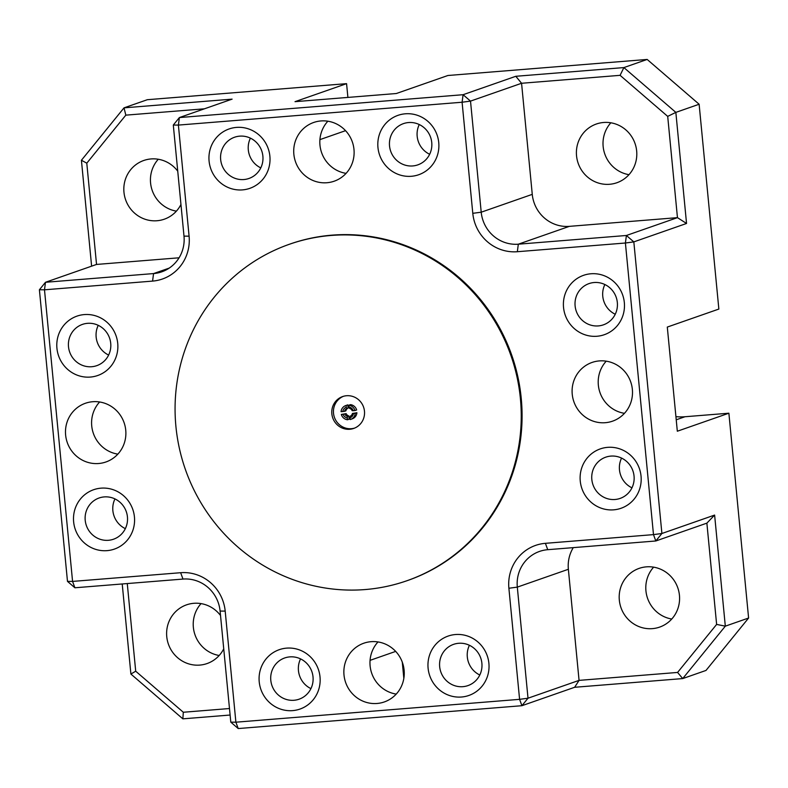 <?xml version="1.0" encoding="UTF-8"?>
<svg xmlns="http://www.w3.org/2000/svg" width="788" height="788" viewBox="0 0 788 788"><rect width="100%" height="100%" fill="white"/><g stroke="black" fill="none" stroke-linecap="round" stroke-linejoin="round"><path stroke-width="1.18" d="M349.774 429.273A16.873 16.331 -109.3 0 0 353.723 428.436A16.873 16.331 -109.3 0 0 364.145 409.13A16.873 16.331 -109.3 0 0 346.543 395.734A16.873 16.331 -109.3 0 0 342.593 396.571A16.873 16.331 -109.3 0 0 332.172 415.877A16.873 16.331 -109.3 0 0 349.774 429.273M354.551 428.12A16.873 16.331 70.7 0 1 351.438 428.692A16.873 16.331 70.7 0 1 333.935 415.739A16.873 16.331 70.7 0 1 343.43 396.305M406.933 580.736L407.77 580.451A178.206 172.454 -109.3 0 0 517.805 376.556A178.206 172.454 -109.3 0 0 331.945 235.159A178.206 172.454 -109.3 0 0 290.211 243.975L289.373 244.27A178.206 172.454 -109.3 0 0 179.339 448.155A178.206 172.454 -109.3 0 0 365.208 589.552A178.206 172.454 -109.3 0 0 406.933 580.736A178.206 172.454 -109.3 0 0 516.977 376.851A178.206 172.454 -109.3 0 0 331.108 235.454A178.206 172.454 -109.3 0 0 289.373 244.27M107.05 550.645A31.451 30.436 -109.3 0 0 134.433 516.958A31.451 30.436 -109.3 0 0 101.031 488.156A31.451 30.436 -109.3 0 0 73.639 521.853A31.451 30.436 -109.3 0 0 107.05 550.645M108.419 540.302A21.837 21.138 -109.3 0 0 113.531 539.219A21.837 21.138 -109.3 0 0 127.016 514.239A21.837 21.138 -109.3 0 0 104.233 496.913A21.837 21.138 -109.3 0 0 99.121 497.986A21.837 21.138 -109.3 0 0 85.636 522.976A21.837 21.138 -109.3 0 0 108.419 540.302M90.334 377.068A31.451 30.436 -109.3 0 0 117.727 343.381A31.451 30.436 -109.3 0 0 84.316 314.579A31.451 30.436 -109.3 0 0 56.933 348.276A31.451 30.436 -109.3 0 0 90.334 377.068M91.703 366.725A21.837 21.138 -109.3 0 0 96.816 365.642A21.837 21.138 -109.3 0 0 110.3 340.662A21.837 21.138 -109.3 0 0 87.527 323.326A21.837 21.138 -109.3 0 0 82.405 324.41A21.837 21.138 -109.3 0 0 68.92 349.399A21.837 21.138 -109.3 0 0 91.703 366.725M596.949 336.259A31.451 30.436 -109.3 0 0 624.332 302.572A31.451 30.436 -109.3 0 0 590.931 273.771A31.451 30.436 -109.3 0 0 563.538 307.468A31.451 30.436 -109.3 0 0 596.949 336.259M598.309 325.917A21.837 21.138 -109.3 0 0 603.431 324.833A21.837 21.138 -109.3 0 0 616.915 299.854A21.837 21.138 -109.3 0 0 594.132 282.518A21.837 21.138 -109.3 0 0 589.02 283.601A21.837 21.138 -109.3 0 0 575.535 308.591A21.837 21.138 -109.3 0 0 598.309 325.917M613.655 509.836A31.451 30.436 -109.3 0 0 641.048 476.149A31.451 30.436 -109.3 0 0 607.646 447.348A31.451 30.436 -109.3 0 0 580.254 481.044A31.451 30.436 -109.3 0 0 613.655 509.836M615.024 499.494A21.837 21.138 -109.3 0 0 620.146 498.41A21.837 21.138 -109.3 0 0 633.631 473.43A21.837 21.138 -109.3 0 0 610.848 456.094A21.837 21.138 -109.3 0 0 605.736 457.178A21.837 21.138 -109.3 0 0 592.251 482.167A21.837 21.138 -109.3 0 0 615.024 499.494M292.634 710.618A31.451 30.436 -109.3 0 0 320.017 676.931A31.451 30.436 -109.3 0 0 286.615 648.13A31.451 30.436 -109.3 0 0 259.222 681.827A31.451 30.436 -109.3 0 0 292.634 710.618M294.003 700.276A21.837 21.138 -109.3 0 0 299.115 699.192A21.837 21.138 -109.3 0 0 312.6 674.213A21.837 21.138 -109.3 0 0 289.817 656.887A21.837 21.138 -109.3 0 0 284.704 657.96A21.837 21.138 -109.3 0 0 271.22 682.95A21.837 21.138 -109.3 0 0 294.003 700.276M242.487 189.888A31.451 30.436 -109.3 0 0 269.88 156.201A31.451 30.436 -109.3 0 0 236.479 127.4A31.451 30.436 -109.3 0 0 209.086 161.097A31.451 30.436 -109.3 0 0 242.487 189.888M243.856 179.546A21.837 21.138 -109.3 0 0 248.969 178.462A21.837 21.138 -109.3 0 0 262.463 153.483A21.837 21.138 -109.3 0 0 239.68 136.147A21.837 21.138 -109.3 0 0 234.568 137.23A21.837 21.138 -109.3 0 0 221.083 162.22A21.837 21.138 -109.3 0 0 243.856 179.546M411.366 176.285A31.451 30.436 -109.3 0 0 438.749 142.598A31.451 30.436 -109.3 0 0 405.347 113.797A31.451 30.436 -109.3 0 0 377.954 147.494A31.451 30.436 -109.3 0 0 411.366 176.285M412.725 165.943A21.837 21.138 -109.3 0 0 417.847 164.859A21.837 21.138 -109.3 0 0 431.331 139.88A21.837 21.138 -109.3 0 0 408.548 122.544A21.837 21.138 -109.3 0 0 403.436 123.627A21.837 21.138 -109.3 0 0 389.952 148.617A21.837 21.138 -109.3 0 0 412.725 165.943M461.502 697.016A31.451 30.436 -109.3 0 0 488.895 663.329A31.451 30.436 -109.3 0 0 455.484 634.527A31.451 30.436 -109.3 0 0 428.101 668.224A31.451 30.436 -109.3 0 0 461.502 697.016M462.871 686.673A21.837 21.138 -109.3 0 0 467.983 685.59A21.837 21.138 -109.3 0 0 481.468 660.61A21.837 21.138 -109.3 0 0 458.695 643.284A21.837 21.138 -109.3 0 0 453.573 644.357A21.837 21.138 -109.3 0 0 440.088 669.347A21.837 21.138 -109.3 0 0 462.871 686.673M98.658 463.511A31.096 30.092 -109.3 0 0 105.937 461.975A31.096 30.092 -109.3 0 0 125.144 426.397A31.096 30.092 -109.3 0 0 92.708 401.722A31.096 30.092 -109.3 0 0 85.429 403.259A31.096 30.092 -109.3 0 0 66.222 438.837A31.096 30.092 -109.3 0 0 98.658 463.511M377.038 703.477A31.096 30.092 -109.3 0 0 384.317 701.941A31.096 30.092 -109.3 0 0 403.515 666.352A31.096 30.092 -109.3 0 0 371.089 641.678A31.096 30.092 -109.3 0 0 363.8 643.215A31.096 30.092 -109.3 0 0 344.602 678.803A31.096 30.092 -109.3 0 0 377.038 703.477M605.273 422.703A31.096 30.092 -109.3 0 0 612.552 421.166A31.096 30.092 -109.3 0 0 631.759 385.588A31.096 30.092 -109.3 0 0 599.323 360.914A31.096 30.092 -109.3 0 0 592.034 362.45A31.096 30.092 -109.3 0 0 572.837 398.029A31.096 30.092 -109.3 0 0 605.273 422.703M326.892 182.737A31.096 30.092 -109.3 0 0 334.181 181.201A31.096 30.092 -109.3 0 0 353.379 145.622A31.096 30.092 -109.3 0 0 320.943 120.948A31.096 30.092 -109.3 0 0 313.663 122.485A31.096 30.092 -109.3 0 0 294.456 158.063A31.096 30.092 -109.3 0 0 326.892 182.737M180.944 204.466A31.096 30.092 70.7 0 1 164.288 219.202A31.096 30.092 70.7 0 1 156.999 220.738A31.096 30.092 70.7 0 1 124.563 196.064A31.096 30.092 70.7 0 1 143.771 160.486A31.096 30.092 70.7 0 1 151.05 158.94A31.096 30.092 70.7 0 1 177.733 171.144M223.733 648.82A31.096 30.092 70.7 0 1 207.067 663.555A31.096 30.092 70.7 0 1 199.788 665.092A31.096 30.092 70.7 0 1 167.352 640.417A31.096 30.092 70.7 0 1 186.559 604.839A31.096 30.092 70.7 0 1 193.838 603.303A31.096 30.092 70.7 0 1 220.522 615.497M603.628 122.485A31.096 30.092 70.7 0 1 636.064 147.159A31.096 30.092 70.7 0 1 616.856 182.747A31.096 30.092 70.7 0 1 609.577 184.284A31.096 30.092 70.7 0 1 577.141 159.609A31.096 30.092 70.7 0 1 596.339 124.021A31.096 30.092 70.7 0 1 603.628 122.485M646.416 566.848A31.096 30.092 70.7 0 1 678.842 591.522A31.096 30.092 70.7 0 1 659.645 627.1A31.096 30.092 70.7 0 1 652.365 628.637A31.096 30.092 70.7 0 1 619.929 603.963A31.096 30.092 70.7 0 1 639.127 568.384A31.096 30.092 70.7 0 1 646.416 566.848M219.182 655.488A31.096 30.092 70.7 0 1 195.01 634.832A31.096 30.092 70.7 0 1 201.058 603.608M628.972 174.68A31.096 30.092 70.7 0 1 604.8 154.015A31.096 30.092 70.7 0 1 610.838 122.8M671.75 619.033A31.096 30.092 70.7 0 1 647.588 598.368A31.096 30.092 70.7 0 1 653.626 567.153M176.394 211.135A31.096 30.092 70.7 0 1 152.222 190.469A31.096 30.092 70.7 0 1 158.27 159.255M748.6 618.028L728.88 413.207L677.325 431.223L667.298 327.069L718.853 309.063L699.123 104.243L675.848 112.379L686.545 223.467L633.828 241.886L661.9 533.496L714.617 515.076L725.315 626.165L748.6 618.028L705.999 670.44L682.713 678.576L574.639 687.284L521.922 705.703L238.212 728.555L230.795 722.153L220.098 611.064A34.948 33.815 -109.3 0 0 182.983 579.072L74.899 587.779L72.575 581.416L180.649 572.709A41.931 40.582 70.7 0 1 225.191 611.104L235.888 722.192L519.587 699.34L508.89 588.252A41.931 40.582 70.7 0 1 545.404 543.326L653.488 534.619L625.406 243.009L517.332 251.717A41.931 40.582 70.7 0 1 472.79 213.321L462.093 102.233L178.393 125.085L189.09 236.173A41.931 40.582 70.7 0 1 152.567 281.099L44.492 289.807L72.575 581.416L67.482 581.377L39.4 289.767L44.492 289.807L45.487 282.281L153.561 273.574A34.948 33.815 -109.3 0 0 161.747 271.84A34.948 33.815 -109.3 0 0 183.998 236.134L173.301 125.046L178.393 125.085L179.388 117.56L463.088 94.708L515.805 76.288L623.879 67.581L647.165 59.445L447.899 75.5L396.344 93.516L295.017 101.672L346.572 83.656L147.307 99.712L124.021 107.848L232.105 99.14L179.388 117.56L173.301 125.046M230.106 715.031L182.855 718.843L130.897 674.045L122.219 583.967M91.615 266.157L81.42 160.259L124.021 107.848L125.824 115.147L86.788 163.175L96.54 264.443L45.487 282.281L39.4 289.767M179.073 257.794L96.54 264.443M204.417 108.813L125.824 115.147M127.272 583.553L135.703 671.209L183.318 712.254L229.485 708.53M686.545 223.467L677.453 217.646L667.702 116.378L620.087 75.333L521.567 83.272L470.515 101.11L481.212 212.199A34.948 33.815 -109.3 0 0 518.327 244.191L626.401 235.484L677.453 217.646L569.379 226.353L518.327 244.191L517.332 251.717M472.79 213.321L481.212 212.199L532.264 194.36L521.567 83.272L515.805 76.288M532.264 194.36A34.948 33.815 -109.3 0 0 569.379 226.353M574.639 687.284L579.062 680.379L677.582 672.44L716.627 624.411L706.875 523.143L655.813 540.982L547.739 549.689A34.948 33.815 -109.3 0 0 539.553 551.413A34.948 33.815 -109.3 0 0 517.312 587.119L528.009 698.207L579.062 680.379L568.365 569.281L517.312 587.119L508.89 588.252M573.28 547.63A34.948 33.815 -109.3 0 0 568.365 569.281M620.087 75.333L623.879 67.581L675.848 112.379L667.702 116.378M699.123 104.243L647.165 59.445M716.627 624.411L725.315 626.165L682.713 678.576L677.582 672.44M346.08 173.36A31.096 30.092 70.7 0 1 321.612 152.645A31.096 30.092 70.7 0 1 327.867 121.204M624.46 413.326A31.096 30.092 70.7 0 1 599.993 392.611A31.096 30.092 70.7 0 1 606.238 361.17M728.88 413.207L684.969 416.744A52.412 50.718 70.7 0 1 675.917 416.645M396.226 694.09A31.096 30.092 70.7 0 1 371.759 673.385A31.096 30.092 70.7 0 1 378.004 641.944M117.845 454.134A31.096 30.092 70.7 0 1 93.378 433.42A31.096 30.092 70.7 0 1 99.623 401.978M403.84 678.379L402.274 662.097M347.902 97.416L346.572 83.656M135.703 671.209L130.897 674.045M67.482 581.377L74.899 587.779M183.318 712.254L182.855 718.843M238.212 728.555L235.888 722.192L230.795 722.153M81.42 160.259L86.788 163.175M521.922 705.703L528.009 698.207L519.587 699.34L521.922 705.703M706.875 523.143L714.617 515.076M463.088 94.708L462.093 102.233L470.515 101.11L463.088 94.708M655.813 540.982L661.9 533.496L653.488 534.619L655.813 540.982M633.828 241.886L626.401 235.484L625.406 243.009L633.828 241.886M469.412 645.283A21.837 21.138 -109.3 0 0 479.803 675.011M419.265 124.553A21.837 21.138 -109.3 0 0 429.657 154.281M250.397 138.156A21.837 21.138 -109.3 0 0 260.789 167.883M300.543 658.886A21.837 21.138 -109.3 0 0 310.925 688.614M621.565 458.104A21.837 21.138 -109.3 0 0 631.956 487.831M604.859 284.527A21.837 21.138 -109.3 0 0 615.241 314.254M98.244 325.336A21.837 21.138 -109.3 0 0 108.626 355.063M114.959 498.912A21.837 21.138 -109.3 0 0 125.341 528.64M350.217 416.202A4.196 4.058 -109.3 0 0 352.443 413.464L353.526 413.473A5.595 5.408 70.7 0 1 350.03 417.768L350.217 416.202M350.03 417.768L350.197 419.551A7.338 7.102 -109.3 0 0 355.25 413.326L353.526 413.473M346.759 408.568A4.196 4.058 -109.3 0 0 344.533 411.306L342.79 411.533A5.595 5.408 70.7 0 1 346.287 407.229L346.759 408.568L348.089 408.105A4.196 4.058 70.7 0 0 345.863 410.844L344.533 411.306M342.79 411.533L341.056 411.671A7.338 7.102 -109.3 0 1 345.735 405.574L347.4 404.993A7.338 7.102 -109.3 0 1 347.784 404.874L348.089 408.105M346.287 407.229L346.119 405.456A7.338 7.102 -109.3 0 0 345.735 405.574M344.799 414.084A4.196 4.058 -109.3 0 0 347.518 416.419L347.321 417.985A5.595 5.408 70.7 0 1 343.056 414.311L346.129 413.621A4.196 4.058 70.7 0 0 348.848 415.956L349.163 419.186L347.498 419.768L347.321 417.985M343.056 414.311L341.332 414.449A7.338 7.102 -109.3 0 0 347.498 419.768M352.177 410.686A4.196 4.058 -109.3 0 0 349.458 408.351L348.986 407.012A5.595 5.408 70.7 0 1 353.26 410.696L352.177 410.686M348.986 407.012L348.818 405.239A7.338 7.102 -109.3 0 1 354.984 410.548L353.26 410.696M352.443 413.464L356.915 412.745L355.25 413.326M350.581 419.433L352.236 418.852A7.338 7.102 -109.3 0 0 356.915 412.745M347.784 404.874L346.119 405.456M348.848 415.956L347.518 416.419M341.332 414.449L346.129 413.621M354.984 410.548L356.649 409.967A7.338 7.102 -109.3 0 0 350.483 404.658L348.818 405.239M319.918 139.624L345.548 130.67M152.567 281.099L153.561 273.574L169.223 268.097M676.222 419.797L684.969 416.744M370.055 660.354L395.684 651.4M180.649 572.709L182.983 579.072M225.191 611.104L220.098 611.064M183.998 236.134L189.09 236.173M545.404 543.326L547.739 549.689"/></g></svg>
